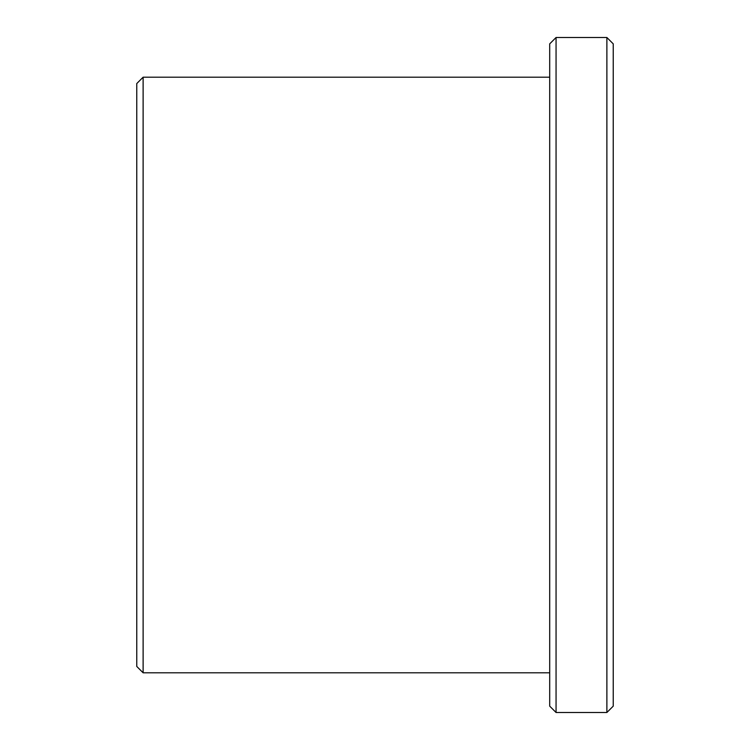 <?xml version="1.0" encoding="UTF-8"?>
<svg xmlns="http://www.w3.org/2000/svg" width="750" height="750" viewBox="0 0 750 750"><rect width="100%" height="100%" fill="white"/><g stroke="black" fill="none" stroke-linecap="round" stroke-linejoin="round"><path stroke-width="1.12" d="M606.881 712.5L613.237 706.144L613.237 43.856L606.881 37.5L556.059 37.5L556.059 712.5L606.881 712.5L606.881 37.5M136.762 666.441L136.762 83.559L143.119 77.203L143.119 672.797L136.762 666.441M556.059 712.5L549.703 706.144L549.703 43.856L556.059 37.5M549.703 77.203L143.119 77.203M549.703 672.797L143.119 672.797"/></g></svg>
